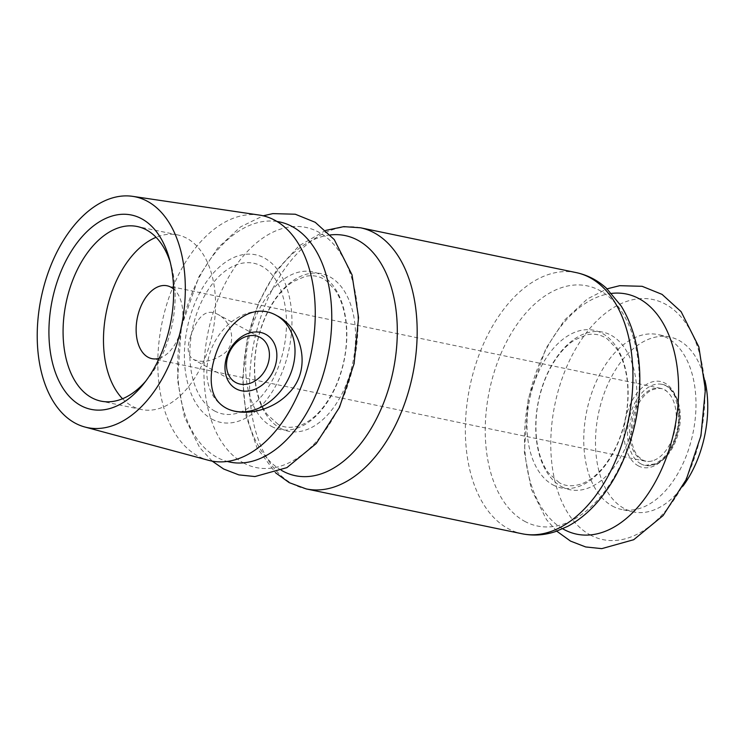 <?xml version="1.0" encoding="UTF-8"?>
<svg xmlns="http://www.w3.org/2000/svg" width="745" height="745" viewBox="0 0 745 745"><rect width="100%" height="100%" fill="white"/><g stroke="black" fill="none" stroke-linecap="round" stroke-linejoin="round"><path stroke-width="0.56" stroke-dasharray="3.73 2.79" d="M159.216 358.28A37.213 22.601 -78.3 0 0 181.65 326.822A37.213 22.601 -78.3 0 0 173.613 289.032M641.473 459.758A37.213 22.601 -78.3 0 0 645.347 461.192A37.213 22.601 -78.3 0 0 652.471 460.857A37.213 22.601 -78.3 0 0 675.044 429.353A37.213 22.601 -78.3 0 0 666.887 391.46A37.213 22.601 -78.3 0 0 660.489 388.313A37.213 22.601 -78.3 0 0 631.564 416.874A37.213 22.601 -78.3 0 0 641.473 459.758M190.85 335.595C186.613 347.598 187.423 355.533 193.29 359.388C203.245 363.42 213.899 361.176 225.241 352.646C237.59 341.471 230.522 320.592 217.782 314.362C204.391 307.117 196.177 320.313 190.85 335.595M259.381 215.082A125.3 76.102 -78.3 0 0 164.086 313.831A125.3 76.102 -78.3 0 0 198.012 456.089A125.3 76.102 -78.3 0 0 208.423 460.28M704.928 380.499A89.316 54.255 -78.3 0 0 669.783 337.029A89.316 54.255 -78.3 0 0 600.358 405.559A89.316 54.255 -78.3 0 0 624.152 508.5A89.316 54.255 -78.3 0 0 633.436 511.936A89.316 54.255 -78.3 0 0 682.997 486.066M612.418 506.06A89.316 54.255 -78.3 0 0 621.702 509.496A89.316 54.255 -78.3 0 0 692.99 433.078A89.316 54.255 -78.3 0 0 658.049 334.589A89.316 54.255 -78.3 0 0 588.625 403.129A89.316 54.255 -78.3 0 0 612.418 506.06M211.831 419.081A85.6 51.992 -78.3 0 0 291.947 320.415A85.6 51.992 -78.3 0 0 210.677 276.19A85.6 51.992 -78.3 0 0 211.831 419.081M229.637 409.685A52.727 41.199 -61.4 0 1 225.716 407.878A52.727 41.199 -61.4 0 1 209.904 353.046A52.727 41.199 -61.4 0 1 276.116 315.256A52.727 41.199 -61.4 0 1 276.693 315.582M122.534 398.743A89.167 54.161 -78.3 0 0 132.098 406.099A89.167 54.161 -78.3 0 0 141.373 409.526A89.167 54.161 -78.3 0 0 212.539 333.238A89.167 54.161 -78.3 0 0 177.655 234.917A89.167 54.161 -78.3 0 0 156.087 237.301M145.694 381.216A89.167 54.161 -78.3 0 0 147.957 378.525A89.167 54.161 -78.3 0 0 171.341 265.974A89.167 54.161 -78.3 0 0 170.344 262.603M214.504 410.914A76.912 46.712 -78.3 0 0 286.49 322.259A76.912 46.712 -78.3 0 0 213.461 282.513A76.912 46.712 -78.3 0 0 214.504 410.914M638.12 465.765A43.88 26.652 -78.3 0 0 679.189 415.179A43.88 26.652 -78.3 0 0 637.524 392.503A43.88 26.652 -78.3 0 0 638.12 465.765M640.812 463.828A41.403 25.144 -78.3 0 0 645.114 465.42A41.403 25.144 -78.3 0 0 678.164 429.995A41.403 25.144 -78.3 0 0 661.97 384.346A41.403 25.144 -78.3 0 0 629.786 416.11A41.403 25.144 -78.3 0 0 640.812 463.828M590.096 534.873A122.618 74.472 -78.3 0 0 704.863 393.537A122.618 74.472 -78.3 0 0 588.438 330.184A122.618 74.472 -78.3 0 0 590.096 534.873M611.636 293.4A122.618 74.472 -78.3 0 0 528.652 398.929A122.618 74.472 -78.3 0 0 562.726 528.782M561.544 486.625A80.497 48.891 -78.3 0 0 636.882 393.844A80.497 48.891 -78.3 0 0 560.454 352.255A80.497 48.891 -78.3 0 0 561.544 486.625M552.79 484.809A80.497 48.891 -78.3 0 0 628.128 392.019A80.497 48.891 -78.3 0 0 551.7 350.439A80.497 48.891 -78.3 0 0 552.79 484.809M524.564 521.258A122.618 74.472 -78.3 0 0 639.331 379.922A122.618 74.472 -78.3 0 0 522.906 316.569A122.618 74.472 -78.3 0 0 524.564 521.258M576.285 272.623A133.355 81 -78.3 0 0 472.628 374.94A133.355 81 -78.3 0 0 508.146 528.643A133.355 81 -78.3 0 0 522.021 533.755M360.515 227.784A133.355 81 -78.3 0 0 256.857 330.11A133.355 81 -78.3 0 0 292.375 483.803A133.355 81 -78.3 0 0 306.251 488.925M243.261 462.803A122.618 74.472 -78.3 0 0 358.028 321.458A122.618 74.472 -78.3 0 0 241.603 258.115A122.618 74.472 -78.3 0 0 243.261 462.803M277.019 221.489A122.618 74.472 -78.3 0 0 183.819 318.18A122.618 74.472 -78.3 0 0 217.028 457.346A122.618 74.472 -78.3 0 0 227.16 461.434M330.333 234.945A122.618 74.472 -78.3 0 0 247.349 340.474A122.618 74.472 -78.3 0 0 281.414 470.328M280.241 428.17A80.497 48.891 -78.3 0 0 355.57 335.38A80.497 48.891 -78.3 0 0 279.151 293.8A80.497 48.891 -78.3 0 0 280.241 428.17M271.487 426.354A80.497 48.891 -78.3 0 0 346.825 333.564A80.497 48.891 -78.3 0 0 270.398 291.975A80.497 48.891 -78.3 0 0 271.487 426.354M660.489 388.313L167.085 285.782M645.347 461.192L151.943 358.662M669.783 337.029L658.049 334.589M633.436 511.936L621.702 509.496M276.944 315.712L276.116 315.256M260.228 337.448L217.791 314.353M235.718 382.492L193.281 359.397M645.114 465.42L655.749 463.707L662.38 458.92C667.185 454.301 671.105 448.099 674.141 440.304C678.183 429.399 679.496 418.588 678.071 407.887L675.091 396.917C671.664 389.551 667.287 385.361 661.97 384.346C670.062 385.23 680.297 396.07 680.362 417.833C680.064 429.902 676.935 440.77 670.975 450.436C666.272 457.728 660.871 462.468 654.762 464.675L645.114 465.42M652.471 460.857C648.867 461.863 645.543 461.537 642.516 459.879L638.4 456.573C629.357 447.363 628.622 422.871 636.863 406.919C641.007 398.594 645.906 392.997 651.568 390.119C658.627 387.521 663.739 387.968 666.887 391.46M177.655 234.917L137.248 226.517M141.373 409.526L100.966 401.127M171.341 265.974L169.404 258.943M147.957 378.525L143.375 384.206M556.739 531.166L546.504 519.656L531.241 489.065L524.35 451.964L528.224 398.836L545.843 348.567L564.524 320.099L587.423 298.922L607.091 288.837M559.327 482.741L548.394 472.833C542.192 464.377 538.235 453.016 536.53 438.758C534.435 417.47 537.76 396.545 546.495 375.983C554.112 359.165 563.499 347.151 574.656 339.953L586.799 334.794C594.547 333.238 601.494 334.728 607.641 339.245L616.255 348.306C621.982 356.65 625.651 367.555 627.281 381.04C629.441 402.794 625.986 424.11 616.897 444.998C607.222 465.374 595.581 478.29 581.975 483.729C569.413 487.975 562.54 484.511 559.327 482.741M212.204 461.127L199.669 447.577L184.406 416.995L177.515 379.885L181.389 326.766L199.008 276.497L217.689 248.029L240.588 226.852L263.181 215.808M325.788 230.373L299.034 245.803L276.153 270.873L258.385 303.299L246.921 340.381L242.665 378.972L246.036 415.794L257.034 447.894L275.436 472.703M278.025 424.278L267.092 414.378C260.89 405.913 256.932 394.561 255.228 380.304C253.132 359.015 256.457 338.09 265.192 317.528C272.81 300.71 282.197 288.697 293.353 281.498L305.497 276.33C313.245 274.784 320.192 276.274 326.338 280.791L334.952 289.852C340.679 298.186 344.348 309.101 345.978 322.585C348.138 344.339 344.684 365.655 335.595 386.543C325.919 406.919 314.278 419.835 300.673 425.274C288.11 429.52 281.238 426.056 278.025 424.278"/><path stroke-width="1.12" d="M173.613 289.032A37.213 22.601 -78.3 0 0 167.085 285.782A37.213 22.601 -78.3 0 0 138.16 314.334A37.213 22.601 -78.3 0 0 148.069 357.228A37.213 22.601 -78.3 0 0 151.943 358.662A37.213 22.601 -78.3 0 0 159.216 358.28M84.828 426.997L208.423 460.28A125.3 76.102 -78.3 0 0 311.047 353.707A125.3 76.102 -78.3 0 0 259.381 215.082L132.759 196.363A117.85 71.576 -78.3 0 0 43.126 289.246A117.85 71.576 -78.3 0 0 75.031 423.058A117.85 71.576 -78.3 0 0 84.828 426.997A117.85 71.576 -78.3 0 0 181.352 326.757A117.85 71.576 -78.3 0 0 132.759 196.363M212.809 391.553C210.025 381.282 210.835 369.418 215.231 355.942C224.72 324.885 251.335 300.775 276.935 315.712C302.004 328.107 312.406 369.473 289.041 392.839C272.232 411.417 242.19 417.107 225.875 407.953C219.281 404.284 214.923 398.817 212.809 391.553M682.997 486.066A89.316 54.255 -78.3 0 0 704.928 380.499M80.758 405.55A99.243 60.28 -78.3 0 0 143.375 384.206A99.243 60.28 -78.3 0 0 169.404 258.943A99.243 60.28 -78.3 0 0 70.365 252.806A99.243 60.28 -78.3 0 0 80.758 405.55M276.693 315.582A52.727 41.199 -61.4 0 1 288.185 379.196A52.727 41.199 -61.4 0 1 229.637 409.685M226.797 356.557A31.011 24.231 -61.4 0 1 271.236 338.807A31.011 24.231 -61.4 0 1 254.715 389.346A31.011 24.231 -61.4 0 1 226.797 356.557M228.026 355.821A25.647 20.031 -61.4 0 1 260.228 337.448A25.647 20.031 -61.4 0 1 265.574 369.548A25.647 20.031 -61.4 0 1 235.718 382.492A25.647 20.031 -61.4 0 1 228.026 355.821M156.087 237.301A89.167 54.161 -78.3 0 0 106.488 311.205A89.167 54.161 -78.3 0 0 122.534 398.743M170.344 262.603A89.167 54.161 -78.3 0 0 137.248 226.517A89.167 54.161 -78.3 0 0 67.944 294.936A89.167 54.161 -78.3 0 0 91.691 397.709A89.167 54.161 -78.3 0 0 100.966 401.127A89.167 54.161 -78.3 0 0 145.694 381.216M562.726 528.782A122.618 74.472 -78.3 0 0 563.863 529.425A122.618 74.472 -78.3 0 0 674.691 428.207A122.618 74.472 -78.3 0 0 611.636 293.4M576.285 272.623C587.516 275.035 597.546 280.213 606.365 288.166L621.153 305.971C632.002 323.73 638.148 344.944 639.573 369.594C641.082 399.264 636.193 428.189 624.915 456.378C617.894 473.587 608.972 488.552 598.142 501.273C588.997 511.992 578.884 520.336 567.802 526.305L555.5 531.585C544.334 535.273 533.178 536 522.021 533.755A133.355 81 -78.3 0 0 628.454 419.668A133.355 81 -78.3 0 0 576.285 272.623L360.515 227.784L343.771 226.638L325.788 230.373M522.021 533.755L306.251 488.925A133.355 81 -78.3 0 0 412.683 374.828A133.355 81 -78.3 0 0 360.515 227.784M227.16 461.434A122.618 74.472 -78.3 0 0 327.642 357.162A122.618 74.472 -78.3 0 0 277.019 221.489M281.414 470.328A122.618 74.472 -78.3 0 0 282.56 470.97A122.618 74.472 -78.3 0 0 393.388 369.753A122.618 74.472 -78.3 0 0 330.333 234.945M607.091 288.837L619.691 285.689L642.125 286.303L662.072 294.387L681.098 311.652L698.866 346.9L705.366 389.682L700.943 435.732L686.313 479.407L663.078 515.596L633.725 539.706L601.783 548.637L585.663 546.951L570.502 541.093L556.739 531.166M263.181 215.808L272.856 213.61L295.29 214.225L315.237 222.308L334.263 239.573L352.031 274.831L358.531 317.612L354.108 363.653L339.469 407.338L316.234 443.517L286.89 467.637L254.948 476.558L238.828 474.882L223.668 469.024L212.204 461.127M306.251 488.925L289.2 482.639L275.436 472.703"/></g></svg>

